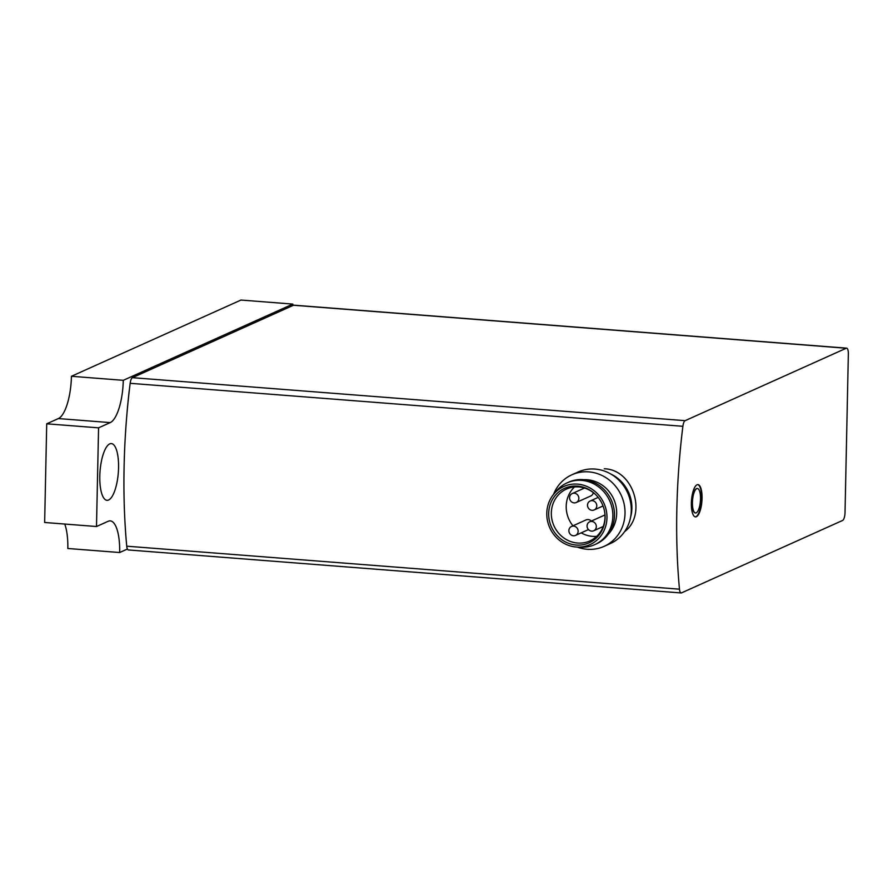 <?xml version="1.0" encoding="UTF-8"?>
<svg xmlns="http://www.w3.org/2000/svg" width="893" height="893" viewBox="0 0 893 893"><rect width="100%" height="100%" fill="white"/><g stroke="black" fill="none" stroke-linecap="round" stroke-linejoin="round"><path stroke-width="1.34" d="M846.62 348.158L293.875 305.172A6.865 2.21 94.4 0 0 293.484 305.25L132.398 377.672A6.865 2.21 94.4 0 0 130.155 383.309A264.864 85.337 94.4 0 0 126.739 546.192A6.865 2.21 94.4 0 0 128.402 549.954L681.136 592.952A6.865 2.21 94.4 0 0 681.526 592.874L842.624 520.44A6.865 2.21 94.4 0 0 845.024 512.649L848.35 353.996A6.865 2.21 94.4 0 0 846.62 348.158A6.865 2.21 94.4 0 0 846.229 348.237L685.143 420.67A6.865 2.21 94.4 0 0 682.888 426.296A264.864 85.337 94.4 0 0 679.473 589.179A6.865 2.21 94.4 0 0 681.136 592.952M624.575 531.67C647.258 514.87 633.717 469.528 604.271 468.758M691.372 503.161A16.186 5.213 94.4 0 0 695.457 516.891A16.186 5.213 94.4 0 0 701.909 501.163A16.186 5.213 94.4 0 0 697.969 484.62A16.186 5.213 94.4 0 0 691.372 503.161M611.259 474.272A35.318 32.929 65.8 0 1 630.581 517.259M596.714 536.336A28.453 26.522 65.8 0 1 581.198 532.853M572.938 525.81A28.453 26.522 65.8 0 1 574.512 486.953M571.509 526.457A4.9 4.577 -114.2 0 0 573.418 535.767A4.9 4.577 -114.2 0 0 578.039 530.152A4.9 4.577 -114.2 0 0 571.509 526.457L586.065 519.916A4.9 4.577 65.8 0 1 591.311 521.088M589.693 521.813A4.9 4.577 -114.2 0 0 591.601 531.123A4.9 4.577 -114.2 0 0 596.223 525.508A4.9 4.577 -114.2 0 0 589.693 521.813L604.248 515.272A4.9 4.577 65.8 0 1 604.985 515.015M593.32 492.623A4.9 4.577 65.8 0 1 590.775 495.961L576.219 502.513A4.9 4.577 -114.2 0 0 574.311 493.204A4.9 4.577 -114.2 0 0 569.678 498.819A4.9 4.577 -114.2 0 0 576.219 502.513M604.918 514.011A28.453 26.522 65.8 0 1 589.838 540.935A28.453 26.522 65.8 0 1 553.984 525.865A28.453 26.522 65.8 0 1 566.508 489.04A28.453 26.522 65.8 0 1 578.753 486.931A28.453 26.522 65.8 0 1 596.658 495.626M577.492 486.105A29.871 27.85 65.8 0 1 596.479 495.436A29.871 27.85 65.8 0 1 604.952 514.268A29.871 27.85 65.8 0 1 578.485 545.121A29.871 27.85 65.8 0 1 548.67 514.547A29.871 27.85 65.8 0 1 577.492 486.105M577.537 484.129A31.88 29.726 65.8 0 1 606.972 517.192A31.88 29.726 65.8 0 1 577.604 547.085A31.88 29.726 65.8 0 1 549.764 527.763A31.88 29.726 65.8 0 1 553.783 494.108A31.88 29.726 65.8 0 1 577.537 484.129M553.783 494.108L556.406 490.971A33.845 31.556 65.8 0 1 567.044 482.89A33.845 31.556 65.8 0 1 581.622 480.378A33.845 31.556 65.8 0 1 612.14 508.374A33.845 31.556 65.8 0 1 594.794 544.618A33.845 31.556 65.8 0 1 581.689 547.208L577.604 547.085M567.044 482.89L568.662 482.164A33.845 31.556 65.8 0 1 583.241 479.653A33.845 31.556 65.8 0 1 613.759 507.648A33.845 31.556 65.8 0 1 596.412 543.893L594.794 544.618M583.843 479.697A31.88 29.726 65.8 0 1 587.237 479.764A31.88 29.726 65.8 0 1 614.384 500.683A31.88 29.726 65.8 0 1 608.334 534.17M553.548 494.387A39.236 36.58 65.8 0 1 571.888 474.786A39.236 36.58 65.8 0 1 588.788 471.884A39.236 36.58 65.8 0 1 624.185 504.344A39.236 36.58 65.8 0 1 604.07 546.371A39.236 36.58 65.8 0 1 577.246 547.074M571.888 474.786L578.151 471.973A39.236 36.58 65.8 0 1 595.051 469.071A39.236 36.58 65.8 0 1 630.436 501.531A39.236 36.58 65.8 0 1 610.332 543.558L604.07 546.371M592.238 500.649A4.9 4.577 -114.2 0 0 587.616 506.264A4.9 4.577 -114.2 0 0 594.146 509.959A4.9 4.577 -114.2 0 0 592.238 500.649M692.432 502.558A12.268 3.952 94.4 0 0 695.524 512.962A12.268 3.952 94.4 0 0 700.413 501.04A12.268 3.952 94.4 0 0 697.433 488.516A12.268 3.952 94.4 0 0 692.432 502.558M697.31 488.504A12.268 3.952 94.4 0 0 697.199 488.493A12.268 3.952 94.4 0 0 692.198 502.536A12.268 3.952 94.4 0 0 695.301 512.95A12.268 3.952 94.4 0 0 695.413 512.95M695.223 516.857A16.186 5.213 94.4 0 0 701.451 501.129A16.186 5.213 94.4 0 0 697.734 484.62M129.362 389.828A6.865 2.21 94.4 0 0 129.172 391.134A264.864 85.337 94.4 0 0 127.119 411.684M58.369 418.571L110.207 422.601L98.565 427.836L46.715 423.807L58.369 418.571A37.272 12.011 94.4 0 0 71.429 376.277L240.965 300.048L292.815 304.089A37.272 12.011 94.4 0 0 292.792 305.562M64.742 524.046A37.272 12.011 94.4 0 1 67.823 548.492L119.673 552.521L127.409 549.039M119.673 552.521A37.272 12.011 94.4 0 0 110.263 520.887A37.272 12.011 94.4 0 0 108.142 521.289L96.5 526.524L44.65 522.483L46.715 423.807M98.565 427.836L96.5 526.524M71.429 376.277L123.279 380.318A37.272 12.011 94.4 0 1 110.207 422.601M292.815 304.089L123.279 380.318M118.557 467.72A28.453 9.164 -85.6 0 1 106.97 500.303A28.453 9.164 -85.6 0 1 100.038 471.236A28.453 9.164 -85.6 0 1 111.391 443.587A28.453 9.164 -85.6 0 1 118.557 467.72M682.888 426.296L130.155 383.309M679.473 589.179L126.739 546.192M846.229 348.237L293.484 305.25M685.143 420.67L132.398 377.672M572.201 493.561L584.502 488.036M594.146 509.959L603.032 505.963M590.128 501.018L598.176 497.401M593.711 530.766L603.221 526.49M575.527 535.409L588.476 529.582"/></g></svg>
